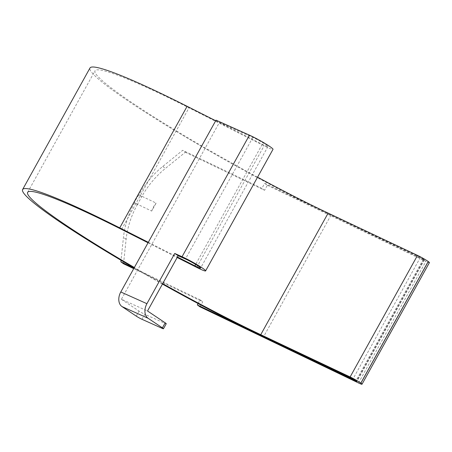 <?xml version="1.0" encoding="UTF-8"?>
<svg xmlns="http://www.w3.org/2000/svg" width="452" height="452" viewBox="0 0 452 452"><rect width="100%" height="100%" fill="white"/><g stroke="black" fill="none" stroke-linecap="round" stroke-linejoin="round"><path stroke-width="0.34" stroke-dasharray="2.26 1.69" d="M123.532 263.759L126.131 239.289A80.699 66.156 126 0 1 137.238 204.796L134.566 202.858A14.413 8.164 -64.3 0 1 138.996 194.868L141.662 196.812A80.699 66.156 126 0 1 165.426 168.398L185.348 152.239L182.676 150.301L162.76 166.455A80.699 66.156 -54 0 0 138.996 194.868L156.121 203.095L151.697 211.084L134.566 202.858A80.699 66.156 -54 0 0 123.464 237.351L121.023 260.267M137.238 204.796L141.662 196.812M185.348 152.239L264.573 190.281L267.358 185.258L264.686 183.32L261.9 188.343L182.676 150.301M264.686 183.32L423.219 259.448L424.36 259.86L423.942 259.465L420.371 257.42L331 215.141A175.811 14.893 29 0 1 325.225 212.389A175.811 14.893 29 0 1 165.935 125.159A175.811 14.893 29 0 1 89.988 67.981M134.001 268.132L200.083 299.862L198.049 303.535M151.697 211.084A14.413 8.164 -64.3 0 1 156.121 203.095M199.97 306.829L202.756 301.806L133.713 268.652M267.358 185.258L425.891 261.386A8.531 0.723 -151 0 0 429.4 262.652M200.083 299.862L202.756 301.806M264.573 190.281L261.9 188.343M148.053 242.78L177.173 257.499M162.675 283.653A170.048 14.407 29 0 1 134.351 267.499M162.437 284.076A175.811 14.893 29 0 1 134.108 267.94M148.312 242.312L177.433 257.03M166.24 323.734A4.61 0.39 29 0 1 164.929 323.321L162.144 328.344M141.99 319.304L144.776 314.281L164.929 323.321M215.7 120.746L262.262 144.278A10.334 0.876 -151 0 0 267.968 146.527A10.334 0.876 -151 0 0 262.781 142.73A10.334 0.876 -151 0 0 252.837 137.436L219.418 122.447L121.402 299.275L147.522 310.987M121.402 299.275L139.069 311.117A4.61 0.39 29 0 0 144.776 314.281M257.567 177.184A170.048 14.407 29 0 1 95.027 70.778A170.048 14.407 29 0 1 188.976 107.842L264.115 145.815A16.097 1.362 -151 0 0 273.008 149.324M216.016 120.17L219.418 122.447M162.76 166.455L165.426 168.398M423.219 259.448L356.023 380.674M358.504 382.957L425.891 261.386M126.131 239.289L123.464 237.351M252.837 137.436L185.456 259.002M262.262 144.278L195.648 264.448M331 215.141L263.612 336.706M420.371 257.42L352.984 378.991M423.942 259.465L356.555 381.036M423.993 259.505L356.605 381.07M121.588 229.407L188.976 107.842M196.727 267.381L264.115 145.815M136.284 316.146L139.069 311.117M267.968 146.527L200.581 268.098M424.36 259.86L356.973 381.426M27.64 192.343L95.027 70.778"/><path stroke-width="0.68" d="M198.049 303.535L197.298 304.891L355.831 381.019L356.973 381.426L356.605 381.07L352.984 378.991L263.612 336.706A175.811 14.893 29 0 1 257.838 333.955A175.811 14.893 29 0 1 162.437 284.076M134.001 268.132L120.859 261.821L121.023 260.267M197.298 304.891L199.97 306.829L358.504 382.957A8.531 0.723 -151 0 0 362.012 384.223A8.531 0.723 -151 0 0 360.888 383.126L360.837 383.093A8.644 0.734 -151 0 0 350.125 376.962L260.753 334.678A170.048 14.407 29 0 1 162.675 283.653M133.713 268.652L123.532 263.759L120.859 261.821M177.433 257.03L194.874 265.844A10.334 0.876 -151 0 0 200.581 268.098A10.334 0.876 -151 0 0 195.394 264.296A10.334 0.876 -151 0 0 185.456 259.002L178.156 255.73L174.754 253.453L146.911 303.687A11.526 8.125 114.2 0 0 148.137 318.293L122.012 306.575L136.284 316.146A4.61 0.39 -151 0 0 141.99 319.304L162.144 328.344A4.61 0.39 -151 0 0 163.454 328.757A4.61 0.39 -151 0 0 162.409 327.858L148.137 318.293M177.173 257.499L196.727 267.381A16.097 1.362 -151 0 0 205.62 270.889A16.097 1.362 -151 0 0 197.541 264.974A16.097 1.362 -151 0 0 182.054 256.725L174.754 253.453M134.351 267.499A170.048 14.407 29 0 1 27.64 192.343A170.048 14.407 29 0 1 121.588 229.407L148.053 242.78M134.108 267.94A175.811 14.893 29 0 1 22.6 189.552A175.811 14.893 29 0 1 119.735 227.87L148.312 242.312M178.156 255.73L147.522 310.987L165.195 322.835A4.61 0.39 29 0 1 166.24 323.734L163.454 328.757M22.6 189.552L89.988 67.981A175.811 14.893 29 0 1 187.117 106.299L215.7 120.746M362.012 384.223L429.4 262.652A8.531 0.723 -151 0 0 428.276 261.561L428.225 261.522A8.644 0.734 -151 0 0 417.507 255.391L328.141 213.112A170.048 14.407 29 0 1 257.567 177.184M205.62 270.889L273.008 149.324A16.097 1.362 -151 0 0 264.928 143.403A16.097 1.362 -151 0 0 249.442 135.159L216.016 120.17L120.786 291.969A11.526 8.125 -65.8 0 0 122.012 306.575M356.023 380.674L355.831 381.019M165.195 322.835L162.409 327.858M195.648 264.448L194.874 265.844M187.117 106.299L119.735 227.87M360.888 383.126L428.276 261.561M360.837 383.093L428.225 261.522M350.125 376.962L417.507 255.391M260.753 334.678L328.141 213.112M182.054 256.725L249.442 135.159M146.911 303.687L120.786 291.969"/></g></svg>
